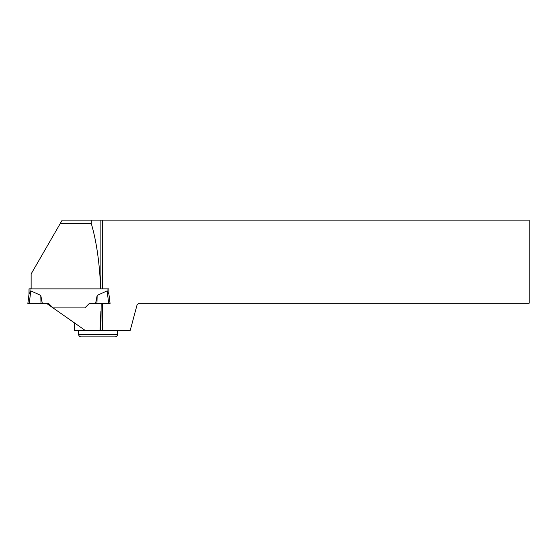 <?xml version="1.0" encoding="UTF-8"?>
<svg xmlns="http://www.w3.org/2000/svg" width="557" height="557" viewBox="0 0 557 557"><rect width="100%" height="100%" fill="white"/><g stroke="black" fill="none" stroke-linecap="round" stroke-linejoin="round"><path stroke-width="0.84" d="M31.136 288.874L100.678 288.874C99.619 262.918 96.486 241.125 91.271 223.496L60.267 223.496L31.136 273.947L31.136 288.874L28.999 288.86L31.136 288.777M101.283 288.867L108.935 288.853L108.935 294.193M27.85 303.656L28.985 303.662L27.85 303.558L28.999 294.193L30.788 290.872L29.215 303.662L42.367 303.656L40.779 295.398L30.788 290.872M74.561 322.976L74.561 330.308L85.033 330.308L46.969 303.656L48.8 303.656L53.061 307.917L48.8 303.656L28.985 303.662M95.992 303.656L89.134 303.656L84.873 307.917L53.061 307.917L84.873 307.917L89.134 303.656L95.567 303.656L97.155 295.398L107.146 290.872L108.935 294.263L110.056 303.642M40.779 295.398L41.009 303.662M110.084 303.656L95.567 303.656M108.949 303.662L110.084 303.649L108.935 294.263L108.935 288.86M97.155 295.398L96.925 303.662M28.999 288.86L28.999 294.27L27.85 303.649M101.165 303.662L100.873 330.308L130.247 330.308L137.057 304.888L138.7 303.245L529.15 303.245L529.15 220.112L102.516 220.112L102.516 288.853L108.935 288.853L108.935 294.263M85.033 330.308L100.051 330.308L100.873 311.544M60.267 223.496L62.217 220.112L91.271 220.112L91.271 223.496M102.516 303.662L102.516 330.308M102.516 288.853L100.873 288.867L100.873 220.112L102.516 220.112M100.873 220.112L91.271 220.112M100.051 330.308L100.873 330.308M117.583 334.256C117.43 335.85 116.552 336.727 114.951 336.888L81.204 336.888C79.602 336.727 78.725 335.85 78.572 334.256L117.583 334.256L117.583 330.308M29.215 303.662L27.85 303.656L28.999 294.193M29.987 288.867L29.987 292.181M107.947 288.867L107.947 292.181M108.719 303.662L107.146 290.872M78.572 334.256L78.572 330.308"/></g></svg>
